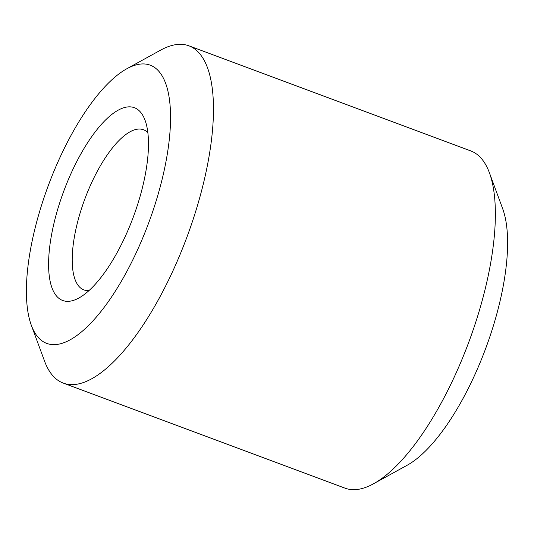 <?xml version="1.0" encoding="UTF-8"?>
<svg xmlns="http://www.w3.org/2000/svg" width="534" height="534" viewBox="0 0 534 534"><rect width="100%" height="100%" fill="white"/><g stroke="black" fill="none" stroke-linecap="round" stroke-linejoin="round"><path stroke-width="0.8" d="M152.41 212.425A148.412 53.54 -69.6 0 0 126.925 68.699A148.412 53.54 -69.6 0 0 44.609 195.918A148.412 53.54 -69.6 0 0 31.286 325.173A148.412 53.54 -69.6 0 0 152.41 212.425M31.286 325.173L44.569 361.164A179.951 64.914 -69.6 0 0 63.199 383.065A179.951 64.914 -69.6 0 0 191.432 224.454A179.951 64.914 -69.6 0 0 188.949 45.837A179.951 64.914 -69.6 0 0 160.527 50.189L126.925 68.699M63.199 383.065L345.051 488.163A179.951 64.914 -69.6 0 0 373.473 483.811A179.951 64.914 -69.6 0 0 473.284 329.558A179.951 64.914 -69.6 0 0 489.431 172.836A179.951 64.914 -69.6 0 0 470.801 150.935L188.949 45.837M373.473 483.811L407.075 465.301A148.412 53.54 -69.6 0 0 489.391 338.082A148.412 53.54 -69.6 0 0 502.714 208.827L489.431 172.836M147.865 132.612A85.44 30.818 -69.6 0 0 143.559 129.782A85.44 30.818 -69.6 0 0 82.677 205.089A85.44 30.818 -69.6 0 0 83.851 289.895A85.44 30.818 -69.6 0 0 88.964 290.576M61.163 198.454A102.828 37.093 -69.6 0 0 78.818 298.039A102.828 37.093 -69.6 0 0 135.856 209.889A102.828 37.093 -69.6 0 0 145.081 120.33A102.828 37.093 -69.6 0 0 61.163 198.454"/></g></svg>
